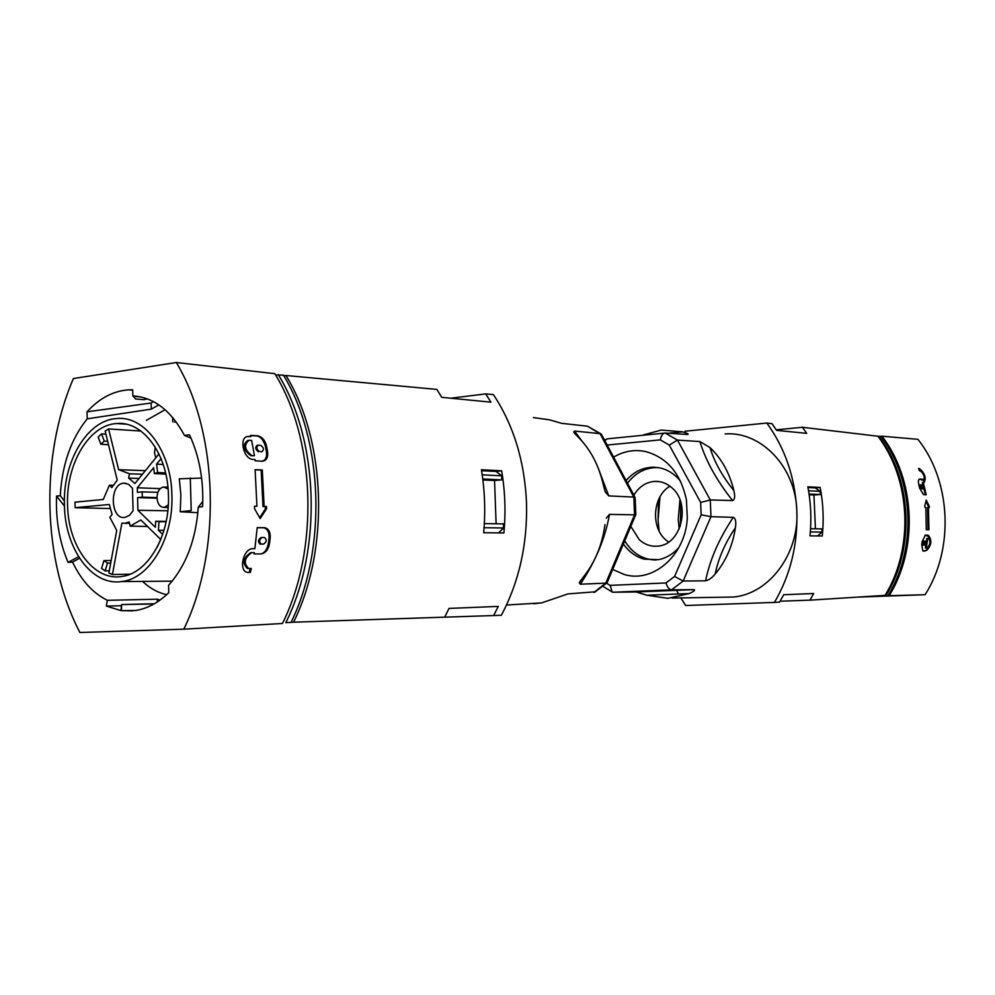 <?xml version="1.0" encoding="UTF-8"?>
<svg xmlns="http://www.w3.org/2000/svg" width="995" height="995" viewBox="0 0 995 995"><rect width="100%" height="100%" fill="white"/><g stroke="black" fill="none" stroke-linecap="round" stroke-linejoin="round"><path stroke-width="1.49" d="M733.862 490.572C735.243 496.343 734.82 499.677 732.594 500.572L710.281 499.95L677.433 440.101L699.92 441.556L709.982 447.539C714.311 461.879 722.283 476.219 733.862 490.572C729.633 473.11 721.673 458.757 709.982 447.539M606.452 583.219L610.159 585.371L612.199 592.025L613.044 592.224L636.103 591.975L646.8 595.221L667.956 598.343L689.149 593.567C693.813 591.465 695.443 590.159 694.037 589.625L671.513 589.848L683.13 581.055L674.585 576.441L701.152 514.788L710.977 516.679L733.29 517.35C735.566 518.233 736.288 521.703 735.417 527.736C725.057 543.009 718.315 558.444 715.194 574.015C725.927 561.155 732.668 545.733 735.417 527.736M725.094 433.932C761.063 431.096 795.664 466.991 796.833 510.771C799.433 553.879 768.874 594.226 733.178 597.037L722.507 597.211M665.22 433.049L677.433 440.101L669.299 445.101L660.307 439.865C661.165 435.599 662.782 433.322 665.145 433.049L687.669 434.492C689.062 434.168 687.358 433.285 682.582 431.842L661.215 430.051L641.924 435.375M701.152 514.788L700.654 502.45L710.281 499.95L710.977 516.679L683.13 581.055L705.629 580.806C708.577 580.309 711.761 578.045 715.194 574.015M613.604 457.14C623.877 451.071 634.673 449.242 645.979 451.655C667.334 457.7 680.816 473.794 686.438 499.95L687.309 518.084C685.418 555.471 652.931 583.555 624.126 574.438L612.696 569.463M610.159 585.371L666.041 582.946C667.222 587.112 669.013 589.413 671.401 589.848L613.156 592.224M689.149 593.567L646.8 595.221M780.105 601.204L809.955 600.159L813.686 593.505L783.687 594.736L779.57 602.099L774.446 602.423C790.49 574.936 797.953 544.389 796.833 510.771C795.017 477.227 785.005 447.986 766.797 423.049L685.033 431.233M658.466 499.801L658.068 520.124L660.008 496.716M766.797 423.049L771.933 423.659L776.635 430.375L806.696 433.347L802.43 427.278L877.876 436.22C910.823 479.043 914.094 548.17 885.102 595.358L809.955 600.159M807.853 486.816C810.925 502.985 811.634 519.34 809.992 535.87L822.28 535.982C823.947 519.626 823.238 503.458 820.154 487.45L807.853 486.816M802.43 427.278L776.262 429.828M659.138 531.069L658.068 520.124L658.789 530.335M676.513 590.246L678.379 593.692M680.953 598.132L685.704 605.507L774.446 602.423M679.199 529.029L678.242 519.315L679.946 499.764M669.971 486.207C652.869 495.833 650.394 526.815 665.667 539.787L668.553 542.076M633.852 495.112C639.026 486.742 645.942 482.165 654.586 481.393C660.879 481.095 666.588 483.172 671.7 487.625C691.5 503.532 681.388 545.123 657.67 546.118C650.817 546.703 644.661 544.539 639.225 539.638L630.818 526.417M624.723 540.894C632.546 553.456 643.068 559.837 656.277 560.011M658.628 467.662L657.222 467.588C645.407 467.575 635.494 472.787 627.497 483.209M623.392 544.041C628.915 551.765 635.817 556.79 644.113 559.14L658.503 559.663C666.19 558.108 672.931 554.14 678.764 547.735M680.456 481.07C674.846 474.254 668.167 469.901 660.419 468.023L654.113 467.215C643.268 467.14 633.927 471.593 626.091 480.573M808.562 490.771L820.178 491.343L815.228 487.911L820.154 487.45M807.99 487.538L815.228 487.911M809.072 494.017L820.328 494.54L820.178 491.343M815.427 528.805L813.947 494.988L820.328 494.54M817.604 535.944L821.969 532.101L821.833 528.905L810.564 528.731M813.947 494.988L809.184 494.776M810.34 531.952L821.969 532.101M668.304 433.248L682.582 431.842M604.836 440.685L607.149 438.857L664.561 433.099M881.284 595.595L886.085 595.383C915.251 548.208 911.98 479.08 878.846 436.258L877.963 436.332M878.846 436.258L881.01 436.482C913.82 479.192 917.091 548.22 888.236 595.284M881.296 595.595L886.085 595.383M922.377 543.743L923.484 545.136M868.473 596.415L889.194 595.682C918.534 548.494 915.251 478.981 881.931 436.196L917.9 439.305C951.108 480.859 954.392 548.879 925.114 594.712L857.441 597.124M881.931 436.196L879.978 436.37M858.909 597.025L860.625 596.913M889.194 595.682L925.114 594.712M865.961 596.577L898.062 595.644L867.789 596.465M862.379 596.801L882.515 596.192L864.145 596.689M929.181 506.057L929.33 507.537L928.459 507.5L928.932 529.713L926.283 529.676L925.823 507.4L924.927 507.363L924.778 505.883L926.233 500.087L929.181 506.057L928.285 506.119L925.935 501.343M922.365 479.254L919.616 479.08C918.273 479.602 918.049 481.617 918.945 485.125L919.703 488.246L923.484 494.614L926.196 494.751L923.273 482.339L924.218 482.401C926.42 477.948 924.84 473.334 919.479 468.595L918.559 468.521L919.455 470.809L920.375 470.884C923.907 474.055 924.952 477.127 923.534 480.087L919.193 479.167M928.012 535.969L928.086 535.173L925.362 535.148L922.178 541.516L921.706 544.725L922.95 551.118L926.78 550.31C931.258 545.608 931.979 540.832 928.944 535.982L925.027 535.198M928.024 529.701L927.564 507.562L928.459 507.5M928.422 507.5L928.285 506.119M925.275 494.714L922.377 482.401L923.273 482.339M919.479 468.595L918.621 468.657L923.136 473.881M924.181 476.729L923.77 482.376M922.8 480.137L921.469 479.316M922.004 488.856L921.047 488.819L920.089 484.926L920.922 484.876M921.706 480.087L922.601 480.025M920.984 484.863L921.88 484.913L922.838 488.806L921.942 488.868L922.838 488.806L921.955 488.756L920.984 484.863L920.089 484.926M928.92 535.982L928.049 536.031C931.171 539.924 930.549 544.688 926.183 550.31M928.944 535.982L927.104 536.019M924.815 551.118L925.872 550.31M926.407 547.959L925.425 547.971L926.855 538.407L927.75 538.357L926.333 547.922L925.425 547.971M924.678 545.123L922.875 545.173L923.484 541.18L924.38 541.131L923.783 545.123L922.887 545.173L924.678 545.123L925.275 541.131L924.38 541.131M928.086 535.173L927.178 535.223M927.24 547.922L926.333 547.922L927.24 547.922C930.176 544.787 930.661 541.603 928.683 538.37L927.75 538.357M606.278 518.159L609.462 514.365L634.549 514.838L605.806 583.145L580.334 584.214L579.314 582.697L583.48 576.913C594.786 562.685 601.913 545.621 604.836 525.696L604.985 524.651M533.419 417.589L549.414 419.815L561.603 423.323L587.485 426.196L601.701 434.815M595.408 591.789L568.008 593.891L541.628 602.895L533.842 603.716M635.183 497.861L633.852 497.077L608.741 495.896L605.246 491.916L603.244 484.565C598.803 465.237 590.445 449.404 578.17 437.041L574.438 433.235M635.817 514.415L634.549 514.838L633.852 497.077L600.047 433.633L574.525 431.046L573.642 432.191M601.055 433.969L587.485 426.196M285.963 375.501L436.855 389.393L441.705 397.316L490.921 402.167L485.722 393.896L493.408 394.605C513.532 425.052 524.552 460.971 526.492 502.375C527.611 543.855 519.241 581.503 501.343 615.283L395.624 618.803L493.644 615.544L498.246 606.403L449.019 608.418L444.715 617.161L293.562 622.186C329.793 549.315 326.211 440.661 285.963 375.501L283.836 375.799M293.562 622.186L444.715 617.161M493.644 615.544L501.343 615.283M503.893 532.947C505.858 511.99 505.112 491.281 501.654 470.809L481.431 469.752C484.826 490.51 485.572 511.505 483.669 532.748L503.893 532.947M408.709 618.368L291.125 622.261L408.709 618.368M389.891 618.99L291.125 622.273L389.891 618.99M371.346 619.611L291.112 622.273L371.346 619.611M485.722 393.896L450.76 398.211M593.841 592.448L607.447 581.926M498.557 532.897L503.557 527.972L503.408 523.88L484.341 523.581M496.107 523.768L494.552 480.498L501.816 479.876L501.667 475.797L496.045 471.443L501.654 470.809M503.557 527.972L484.08 527.723M494.552 480.498L482.898 479.976M482.774 478.993L501.816 479.876M501.667 475.797L482.214 474.839M481.58 470.697L496.045 471.443M147.471 526.467L130.171 526.144L140.83 519.962L160.767 539.464M155.295 447.228L154.486 452.439L155.767 457.849M166.202 521.355L155.705 521.268L155.307 527.25L137.907 510.286L137.571 497.612L142.31 497.164L142.161 491.891L137.422 492.351L137.298 487.799L153.665 467.712L154.387 473.57L157.62 472.55L156.576 464.143L161.041 458.658M156.576 464.143L163.18 464.454M158.951 453.944L134.934 483.495L128.666 478.11L129.462 473.769L118.641 469.677L108.579 428.92L105.147 431.084L117.236 480.15L111.826 487.562L109.4 485.199L103.269 499.478L74.973 502.176L75.122 507.661M109.997 508.569L75.11 507.674L109.288 504.502L112.099 514.465L109.823 517.263L116.726 530.41L108.878 572.996L112.423 574.513M132.472 488.209L128.517 484.254L123.815 483.16C109.077 483.732 110.258 520.012 124.935 517.425L129.45 515.398L133.081 510.796L132.472 488.209M130.059 574.202L112.423 574.525L121.9 523.121L125.084 523.27L129.139 521.977L130.171 526.144M162.658 534.414L158.404 530.273L158.976 521.678L155.705 521.268M165.058 409.704L146.377 420.35M142.509 581.391C149.859 588.294 157.919 592.721 166.662 594.662M171.252 581.167L172.11 581.254M172.632 417.44L172.757 421.892M275.578 374.953L283.451 375.152C323.45 440.387 327.044 549.414 291.05 622.397L285.814 622.646C322.517 549.389 318.922 440.126 278.227 374.617M105.905 434.143L101.54 433.87L104.276 441.133L107.671 441.332M104.276 441.133L100.868 444.267L108.517 444.753M142.447 474.242L129.462 473.769M128.666 478.11L139.026 478.458M157.894 492.314L142.161 491.891M100.868 444.267L98.144 437.004L101.54 433.87M137.298 487.799L160.257 488.607M285.814 622.646L291.05 622.397M197.881 512.686L180.219 511.753L180.891 495.174L179.299 478.806L201.624 478.048M176.152 421.892L174.386 421.992M171.899 494.913C171.252 450.847 144.287 415.064 116.253 418.572C86.951 420.387 62.747 461.966 64.426 505.062C64.886 548.792 91.851 586.204 121.589 581.565C149.437 578.978 173.69 538.295 171.899 494.913M67.56 504.763C67.983 546.23 93.816 581.478 121.925 576.453C147.82 573.468 170.083 535.521 168.441 495.236C167.832 454.317 143.031 420.848 116.912 423.522C89.164 424.629 65.944 463.906 67.56 504.763M112.982 485.299L109.4 485.199M165.568 472.911L157.62 472.55M109.276 570.831L105.134 570.894L107.472 563.095L110.719 563.058M168.093 488.955L163.553 486.978C159.411 488.023 157.235 491.642 156.999 497.836C157.596 504.055 160.008 507.239 164.25 507.413L168.304 504.9M166.115 521.741L158.976 521.678M158.404 530.273L163.976 530.298M180.219 511.753L191.214 510.559L190.294 477.986M156.986 497.612L142.31 497.164M137.571 497.612L157.011 498.196M137.907 510.286L167.832 510.796M160.655 539.738L157.198 547.163M269.272 544.837L268.152 544.837M107.472 563.095L103.915 560.608L101.577 568.394L105.134 570.894M103.915 560.608L111.179 560.496M118.641 469.677L145.357 470.672M165.854 474.117L154.387 473.57M108.579 428.92L140.88 431.046M158.827 404.865L151.339 409.132L87.224 418.833C71.018 439.044 62.038 464.653 60.297 495.697L64.389 500.982M191.003 438.136L184.461 435.4C171.028 410.5 153.827 397.328 132.845 395.886L135.594 398.983L144.001 399.691L147.384 398.883M78.58 556.74L68.07 562.386L72.573 562.088C81.291 580.421 92.896 593.169 107.385 600.321L157.658 599.201L157.11 602.087M79.538 558.27L72.573 562.088M150.021 604.064L121.577 604.574L121.477 610.656L132.832 610.868M153.553 604.214L154.436 603.716M121.577 604.574L153.367 603.754M121.378 605.706L106.328 606.092L121.042 610.594L121.353 605.831M184.461 435.4L189.473 434.79C199.373 456.195 203.751 480.162 202.607 506.679L198.291 507.064C195.916 539.738 186.015 565.819 168.578 585.296L168.777 592.647C158.578 602.597 147.583 608.542 135.78 610.482L121.477 610.656M107.385 600.321L106.328 606.092M157.658 599.201L159.946 600.147M68.07 562.386C59.538 542.2 55.695 520.099 56.541 496.07L64.464 506.057M60.297 495.697L56.541 496.07M151.339 409.132L151.178 403.012L87.038 411.818L87.224 418.833M87.038 411.818C99.338 398.286 113.156 390.96 128.479 389.853L132.683 389.804L132.845 395.886M73.394 378.535L176.326 362.516C218.402 432.091 222.009 550.931 183.814 629.176L79.874 632.484C42.263 560.26 39.85 456.382 73.394 378.535M151.178 403.012L153.441 401.619M198.291 507.064L202.793 501.505M183.814 629.176L282.443 623.479C319.283 549.874 315.664 439.404 274.807 373.672L176.326 362.516M254.048 553.929L261.411 553.892C265.839 552.847 268.55 549.352 269.521 543.407L270.155 538.183C270.615 532.313 268.787 528.818 264.707 527.686L257.22 527.599L254.869 548.655L252.369 548.655C242.68 549.389 238.477 571.503 247.631 572.436L250.404 572.411L251.287 568.443L248.613 568.468C243.327 563.12 244.372 557.834 251.76 552.611L254.26 552.611L254.048 553.929M267.531 451.382L266.585 446.332C265.255 440.586 262.344 437.079 257.867 435.822L250.504 435.35L250.79 436.618L248.178 436.444C238.812 436.432 242.867 458.359 252.543 459.429L255.031 459.553L255.217 460.847L262.63 461.22C266.697 460.411 268.327 457.128 267.531 451.382L266.386 451.506C267.195 457.252 265.553 460.536 261.486 461.332M266.461 508.918L260.18 518.594L254.496 508.644L254.533 506.181L256.934 506.244L255.118 469.64L262.294 469.976L264.123 506.418L266.498 506.467L266.461 508.918L265.317 509.005L265.354 506.567L266.498 506.467M257.207 527.698L263.563 527.773C267.643 528.892 269.471 532.4 269.011 538.27L268.389 543.494C267.033 549.576 264.583 553.046 261.026 553.892M251.524 548.73L254.869 548.655M248.613 568.468L250.143 568.506L249.272 572.423M247.469 568.543C241.972 563.257 243.029 557.971 250.616 552.685L251.374 552.635M262.742 544.116L263.7 544.054C266.66 541.914 266.934 539.738 264.533 537.499L262.095 537.487C259.16 539.626 258.887 541.815 261.262 544.054L263.7 544.054M261.262 544.054L262.556 544.128M260.118 544.128C257.78 541.889 258.053 539.713 260.951 537.574L261.921 537.499M250.143 568.506L251.287 568.443M250.553 435.561L256.735 435.959C260.591 436.506 263.501 440.001 265.454 446.456L266.386 451.506M246.897 436.581L250.79 436.618M251.959 455.586L254.459 455.71L251.635 440.412L249.061 440.25C243.626 445.014 244.596 450.113 251.959 455.586L250.827 455.71C243.054 449.678 242.083 444.566 247.917 440.387M250.827 455.71L254.459 455.71M261.175 451.78L261.921 451.693C264.222 449.715 263.824 447.601 260.727 445.35L258.314 445.213C256.038 447.19 256.436 449.305 259.508 451.568L261.921 451.693M259.508 451.568L261.896 451.693M258.377 451.693C255.342 449.429 254.944 447.315 257.17 445.337L257.941 445.25M259.695 517.711L265.317 509.005M254.533 506.306L256.934 506.244M255.143 469.814L261.163 470.088L262.978 506.517L265.354 506.567M262.294 469.976L261.163 470.088M264.123 506.418L262.978 506.517M732.594 500.572C716.624 480.423 705.741 460.747 699.92 441.556M705.629 580.806C709.821 559.812 719.049 538.656 733.29 517.35M666.041 582.946L674.585 576.441M669.299 445.101L700.654 502.45M660.307 439.865L607.161 445.063M635.842 591.975L693.876 589.625M680.891 502.525L680.282 526.33M921.047 488.819L921.955 488.756M609.462 514.365C605.395 537.822 595.694 561.105 580.334 584.214M574.525 431.046L581.963 441.083M598.269 468.21L608.741 495.896M268.389 543.494L269.521 543.407M269.011 538.27L270.155 538.183M263.439 527.76L264.583 527.673M247.643 568.543L248.787 568.481M260.168 544.128L261.312 544.054M257.867 435.822L256.735 435.959M266.585 446.332L265.454 446.456M248.302 436.457L247.158 436.581M672.098 598.045L733.178 597.037M613.044 592.224L671.401 589.848M636.103 591.975L694.037 589.625M605.545 439.516L604.574 440.2M602.945 586.316L612.199 592.025M657.222 467.588L654.113 467.215M654.586 481.393L659.424 481.63M541.628 602.895L506.492 605.035M603.841 487.14L605.246 491.916M601.428 434.305L635.071 497.413M581.204 579.774L579.314 582.697M606.776 582.921L594.587 592.299M635.743 514.701L607.149 582.647M635.133 497.488L635.817 514.651M168.13 507.5L164.25 507.413M125.084 523.27L129.474 523.358M125.78 483.247L123.815 483.16M141.016 396.98L133.728 396.383M132.683 390.214L128.479 389.853M264.707 527.686L263.563 527.773M248.178 436.444L247.034 436.581M257.17 445.337L258.314 445.213M167.931 487.127L164.809 487.028M126.004 424.181L116.912 423.522M121.589 581.565L172.185 581.155"/></g></svg>

